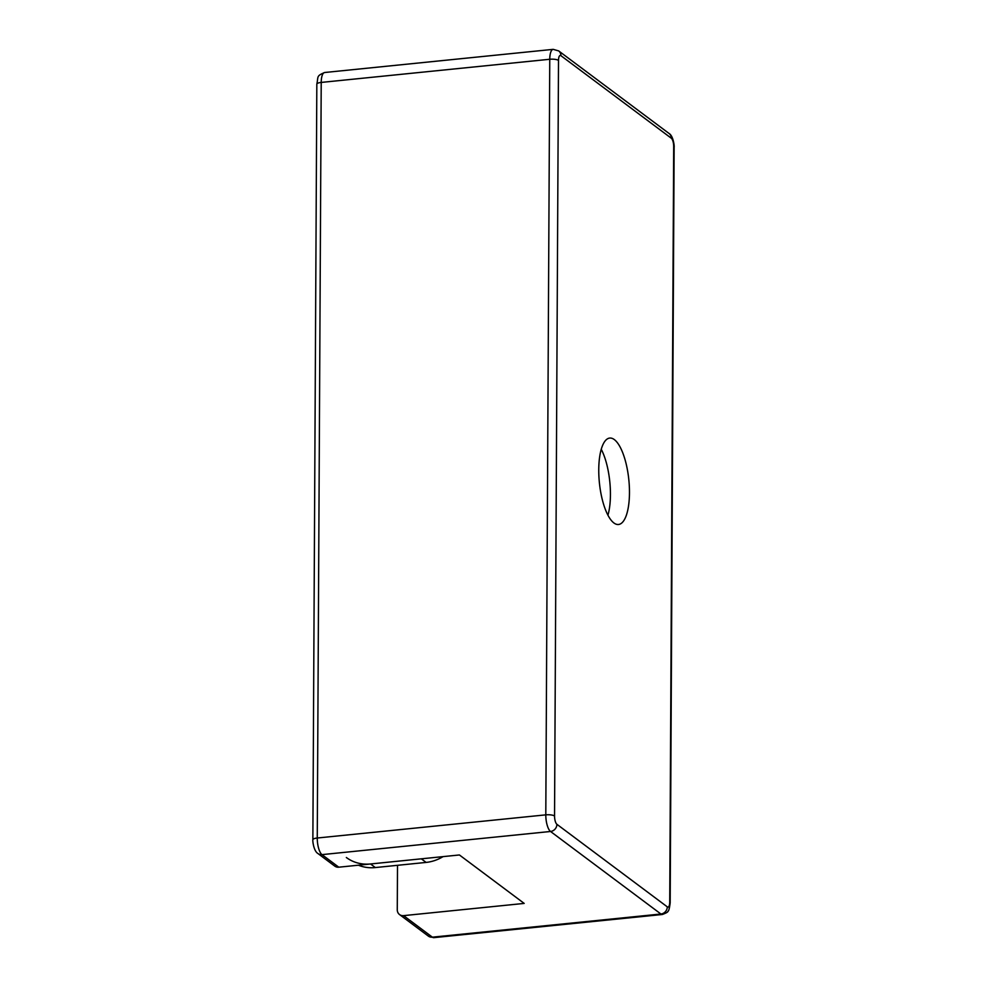 <?xml version="1.0" encoding="UTF-8"?>
<svg xmlns="http://www.w3.org/2000/svg" width="987" height="987" viewBox="0 0 987 987"><rect width="100%" height="100%" fill="white"/><g stroke="black" fill="none" stroke-linecap="round" stroke-linejoin="round"><path stroke-width="1.48" d="M601.256 449.282A43.44 14.793 -95.8 0 1 610.435 494.697A43.44 14.793 -95.8 0 1 607.943 515.202M629.472 492.76A43.44 14.793 -95.8 0 1 618.504 524.492A43.44 14.793 -95.8 0 1 599.393 482.766A43.44 14.793 -95.8 0 1 609.744 438.068A43.44 14.793 -95.8 0 1 629.472 492.76M316.827 84.179L312.867 839.777A6.786 1.9 -179.7 0 1 317.259 838.012L545.799 814.855L549.759 59.269L321.219 82.427A6.786 1.9 -179.7 0 0 316.827 84.179C318.493 76.295 316.173 76.098 324.649 72.507A13.571 4.627 84.2 0 0 321.219 82.427L317.259 838.012A13.571 4.627 84.2 0 0 321.984 854.631L338.788 867.191L459.411 854.964L524.196 903.413L403.584 915.64L432.38 937.169L660.92 914.011L550.536 831.473A13.571 4.627 -95.8 0 1 545.799 814.855A6.786 1.9 0.3 0 1 554.546 816.002A6.786 2.307 84.2 0 0 556.915 824.305L667.298 906.856A6.786 2.307 84.2 0 0 669.729 902.143L673.689 146.545A6.786 2.307 84.2 0 0 671.32 138.242L560.937 55.691A6.786 2.307 84.2 0 0 558.506 60.417L554.546 816.002M338.788 867.191A6.786 6.095 126.8 0 1 334.753 866.105L317.962 853.545A6.786 6.095 126.8 0 0 321.984 854.631L550.536 831.473A6.786 6.095 126.8 0 0 556.915 824.305M397.502 865.315L397.267 909.767A6.786 6.095 -53.2 0 0 399.55 914.567A6.786 6.095 -53.2 0 0 403.584 915.64M443.077 856.617A40.726 36.544 126.8 0 1 426.113 862.416L375.331 867.561A40.726 36.544 126.8 0 1 358.404 865.204M426.113 862.416L421.313 858.826L370.532 863.97A40.726 36.544 126.8 0 1 346.351 857.506M669.729 902.143A6.786 1.9 0.3 0 1 670.173 902.821L674.133 147.223C674.491 146.582 673.356 135.836 669.038 133.455A6.786 6.095 126.8 0 1 671.32 138.242M673.689 146.545A6.786 1.9 0.3 0 1 674.133 147.223M399.55 914.567L428.346 936.095A6.786 6.095 -53.2 0 0 432.38 937.169A13.571 4.627 84.2 0 0 433.811 937.65L662.351 914.493A13.571 4.627 -95.8 0 1 660.92 914.011A6.786 6.095 126.8 0 0 667.298 906.856M560.937 55.691A6.786 6.095 126.8 0 0 558.654 50.905L553.189 49.35A13.571 4.627 -95.8 0 0 549.759 59.269A6.786 1.9 0.3 0 1 558.506 60.417M375.331 867.561L370.532 863.97M662.351 914.493C666.348 912.975 668.162 911.939 667.792 911.396C668.68 911.383 669.47 908.521 670.173 902.821M558.654 50.905L669.038 133.455M312.867 839.777C312.509 840.418 313.644 851.164 317.962 853.545M324.649 72.507L553.189 49.35M433.811 937.65L428.346 936.095"/></g></svg>
